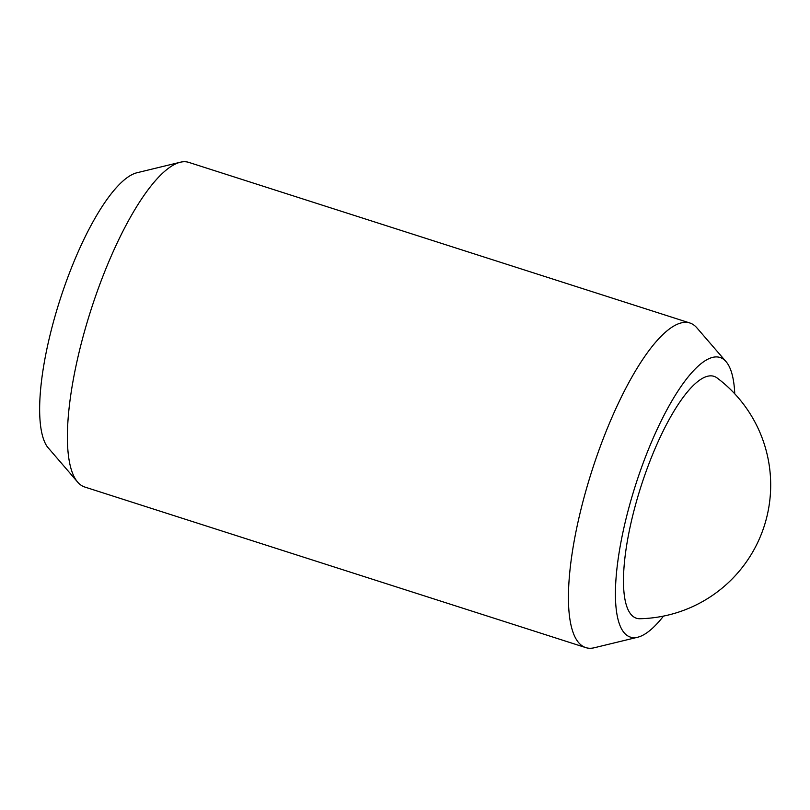 <?xml version="1.0" encoding="UTF-8"?>
<svg xmlns="http://www.w3.org/2000/svg" width="810" height="810" viewBox="0 0 810 810"><rect width="100%" height="100%" fill="white"/><g stroke="black" fill="none" stroke-linecap="round" stroke-linejoin="round"><path stroke-width="1.21" d="M633.379 616.663A127.018 35.863 107.8 0 0 639.91 618.729A133.741 133.741 0 0 0 717.083 377.946A127.018 35.863 107.8 0 0 716.992 377.875A127.018 35.863 107.8 0 0 644.831 474.994A127.018 35.863 107.8 0 0 633.379 616.663M663.522 616.086A146.833 41.462 -72.2 0 1 637.733 637.217L594.337 647.747A170.454 48.124 -72.2 0 1 585.792 647.615A170.454 48.124 -72.2 0 1 581.712 645.509A170.454 48.124 -72.2 0 1 594.489 462.976A170.454 48.124 -72.2 0 1 689.837 322.977A170.454 48.124 -72.2 0 1 693.917 325.083A170.454 48.124 -72.2 0 1 696.873 327.837L726.054 361.635A146.833 41.462 -72.2 0 1 734.761 393.812M585.792 647.615L84.746 487.023A170.454 48.124 -72.2 0 1 80.666 484.917A170.454 48.124 -72.2 0 1 77.709 482.163A170.454 48.124 -72.2 0 1 90.943 310.017A170.454 48.124 -72.2 0 1 180.245 162.253A170.454 48.124 -72.2 0 1 188.791 162.385L689.837 322.977M637.733 637.217A146.833 41.462 -72.2 0 1 626.849 635.283A146.833 41.462 -72.2 0 1 640.102 471.521A146.833 41.462 -72.2 0 1 723.522 359.255A146.833 41.462 -72.2 0 1 726.054 361.635M180.245 162.253L136.849 172.783A146.833 41.462 -72.2 0 0 60.821 297.29A146.833 41.462 -72.2 0 0 47.324 446.816L70.956 474.265A165.726 46.788 107.8 0 0 71.877 475.409L77.709 482.163"/></g></svg>
